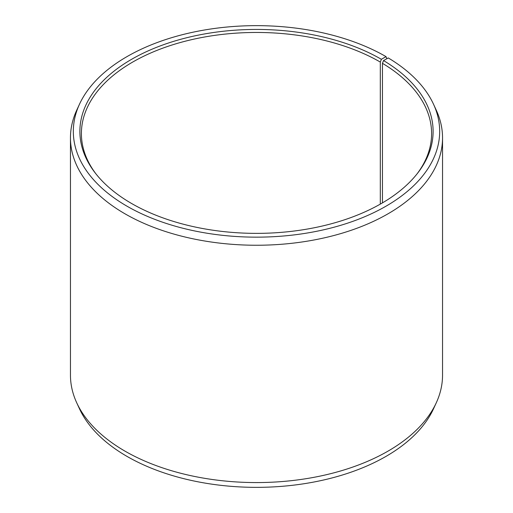 <?xml version="1.0" encoding="UTF-8"?>
<svg xmlns="http://www.w3.org/2000/svg" width="513" height="513" viewBox="0 0 513 513"><rect width="100%" height="100%" fill="white"/><g stroke="black" fill="none" stroke-linecap="round" stroke-linejoin="round"><path stroke-width="0.77" d="M417.024 173.926A175.1 101.093 -0 0 0 431.6 133.547A175.1 101.093 -0 0 0 382.454 63.323L382.454 202.885M386.834 58.738L386.02 56.622L381.383 59.303A176.613 101.965 -0 0 0 156.343 47.42A176.613 101.965 -0 0 0 95.277 173.028A176.613 101.965 -0 0 0 131.617 203.507A176.613 101.965 -0 0 0 417.723 173.028A176.613 101.965 -0 0 0 383.544 60.572L382.454 63.323M386.02 56.622A183.173 105.755 -0 0 0 208.958 29.273A183.173 105.755 -0 0 0 79.496 104.184A183.173 105.755 -0 0 0 126.98 206.181A183.173 105.755 -0 0 0 347.968 223.027A183.173 105.755 -0 0 0 433.504 104.184A183.173 105.755 -0 0 0 388.264 57.943L383.544 60.572M79.496 104.184L76.726 110.192A186.039 107.409 -0 0 0 70.461 137.837A186.039 107.409 -0 0 0 124.948 213.786A186.039 107.409 -0 0 0 327.692 237.07A186.039 107.409 -0 0 0 442.539 137.837A186.039 107.409 -0 0 0 436.274 110.192L433.504 104.184M70.461 137.837L70.461 375.163A186.039 107.409 -0 0 0 76.726 402.808A186.039 107.409 -0 0 0 124.948 451.113A186.039 107.409 -0 0 0 304.786 478.892A186.039 107.409 -0 0 0 436.274 402.808A186.039 107.409 -0 0 0 442.539 375.163L442.539 137.837M76.726 402.808L79.496 408.816A183.173 105.755 -0 0 0 126.98 456.378A183.173 105.755 -0 0 0 304.042 483.727A183.173 105.755 -0 0 0 433.504 408.816L436.274 402.808M381.383 59.303L380.313 62.067A175.1 101.093 -0 0 0 189.496 40.155A175.1 101.093 -0 0 0 81.4 133.547A175.1 101.093 -0 0 0 95.976 173.926M380.313 62.067L380.313 204.116"/></g></svg>
